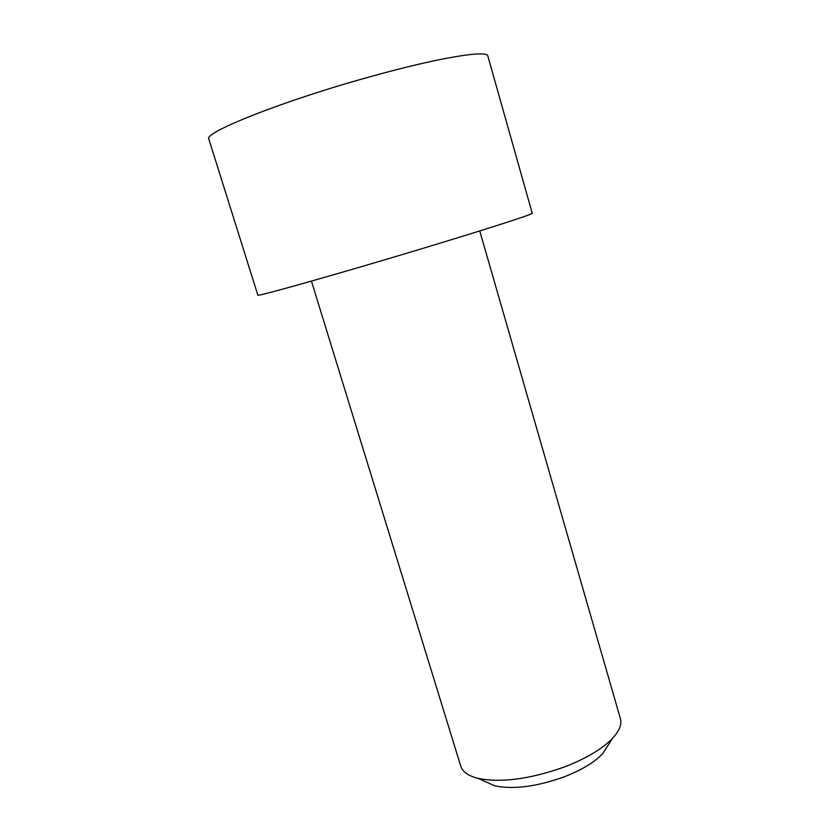<?xml version="1.0" encoding="UTF-8"?>
<svg xmlns="http://www.w3.org/2000/svg" width="829" height="829" viewBox="0 0 829 829"><rect width="100%" height="100%" fill="white"/><g stroke="black" fill="none" stroke-linecap="round" stroke-linejoin="round"><path stroke-width="1.24" d="M311.435 281.114L460.779 766.234C462.572 771.872 468.354 775.923 478.157 778.39C501.193 782.959 529.897 779.167 564.28 767.001C586.144 758.535 602.227 748.981 612.517 738.338C619.367 730.909 621.999 724.349 620.403 718.65L479.742 230.939M484.333 781.146L494.903 785.882C513.576 789.654 536.581 786.669 563.927 776.949C581.367 770.182 594.258 762.452 602.6 753.779L608.859 744.027M422.635 248.451C337.403 274.223 254.337 297.57 257.829 295.083L208.877 139.199C202.483 132.827 284.347 100.278 371.838 76.268C438.966 57.564 487.711 49.719 487.846 56.04L532.239 213.271C534.011 213.861 488.136 228.7 422.635 248.451M494.903 785.882L478.157 778.39M602.6 753.779L612.517 738.338"/></g></svg>
